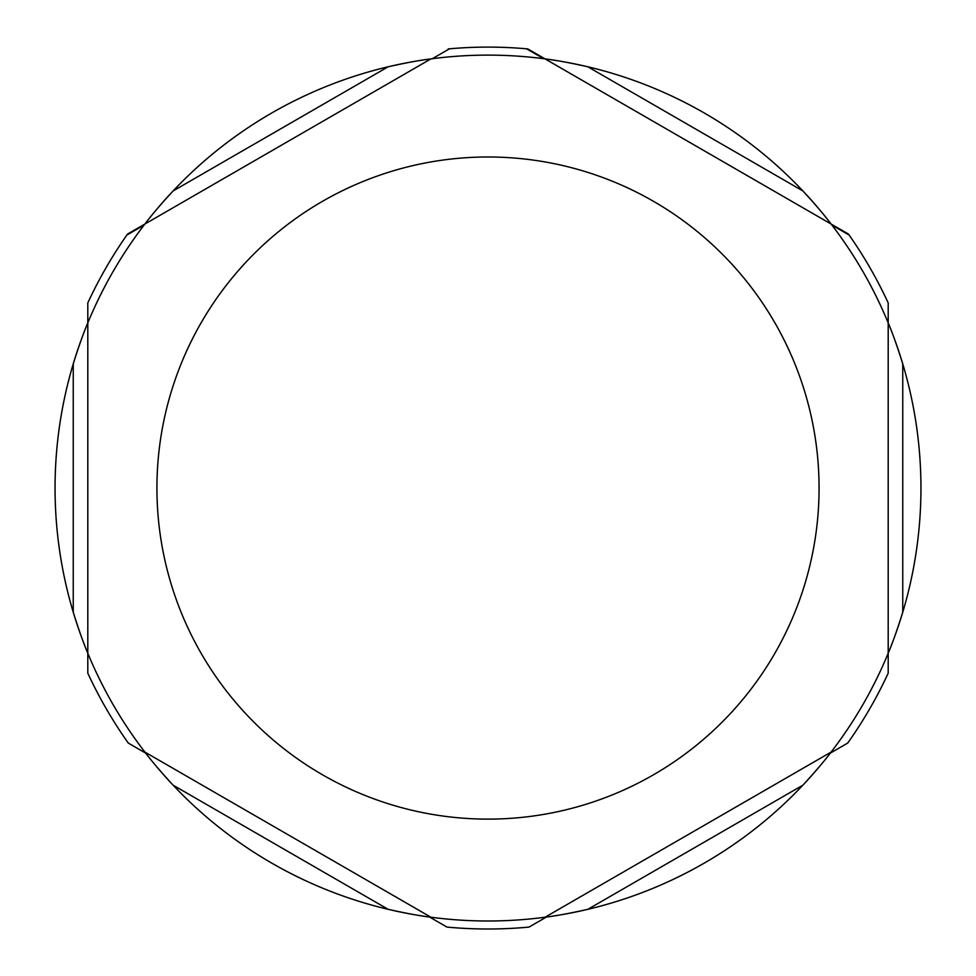 <?xml version="1.0" encoding="UTF-8"?>
<svg xmlns="http://www.w3.org/2000/svg" width="976" height="976" viewBox="0 0 976 976"><rect width="100%" height="100%" fill="white"/><g stroke="black" fill="none" stroke-linecap="round" stroke-linejoin="round"><path stroke-width="1.46" d="M847.717 743.078L830.308 753.13L847.717 743.078A440.945 440.945 0 0 0 888.197 673.184L888.197 302.926A440.945 440.945 0 0 0 849.132 235.045A440.945 440.945 0 0 0 848.425 234.045L527.772 48.91A440.945 440.945 0 0 0 526.54 48.8L543.717 58.719L526.54 48.8A440.945 440.945 0 0 0 448.228 48.91A440.945 440.945 0 0 1 449.46 48.8L432.283 58.719L449.46 48.8M144.863 224.053L127.575 234.045A440.945 440.945 0 0 0 126.868 235.045L144.045 225.127L126.868 235.045A440.945 440.945 0 0 0 87.803 302.926L87.803 322.885A432.941 432.941 0 0 1 144.863 224.053C151.243 215.525 160.65 204.484 173.081 190.967A432.941 432.941 0 0 1 388.167 66.783C406.101 62.781 420.363 60.146 430.941 58.889L144.863 224.053A432.941 432.941 0 0 1 173.081 190.967L388.167 66.783A432.941 432.941 0 0 1 430.941 58.889L144.863 224.053M144.863 752.057L430.941 917.22A432.941 432.941 0 0 1 388.167 909.327L173.081 785.143A432.941 432.941 0 0 1 144.863 752.057L430.941 917.22C420.363 915.964 406.101 913.329 388.167 909.327A432.941 432.941 0 0 1 173.081 785.143C160.65 771.626 151.243 760.585 144.863 752.057A432.941 432.941 0 0 1 87.803 653.225C83.594 643.428 78.751 629.764 73.249 612.233A432.941 432.941 0 0 1 73.249 363.877C78.751 346.346 83.594 332.682 87.803 322.885L87.803 673.184A440.945 440.945 0 0 0 128.283 743.078L145.692 753.13L128.283 743.078M448.228 927.2A440.945 440.945 0 0 0 527.772 927.2A440.945 440.945 0 0 1 448.228 927.2M849.132 235.045L831.955 225.127L849.132 235.045A440.945 440.945 0 0 0 848.425 234.045M888.197 673.184L888.197 653.225L888.197 673.184M529.004 927.09L546.414 917.037L529.004 927.09A440.945 440.945 0 0 1 446.996 927.09L429.586 917.037L446.996 927.09M545.059 917.22L831.137 752.057C824.757 760.585 815.35 771.626 802.919 785.143A432.941 432.941 0 0 1 587.833 909.327C569.899 913.329 555.637 915.964 545.059 917.22L831.137 752.057A432.941 432.941 0 0 1 802.919 785.143L587.833 909.327A432.941 432.941 0 0 1 430.941 917.22M430.941 58.889A432.941 432.941 0 0 1 587.833 66.783L802.919 190.967A432.941 432.941 0 0 1 831.137 224.053L545.059 58.889C555.637 60.146 569.899 62.781 587.833 66.783A432.941 432.941 0 0 1 802.919 190.967C815.35 204.484 824.757 215.525 831.137 224.053A432.941 432.941 0 0 1 902.751 363.877L902.751 612.233A432.941 432.941 0 0 1 888.197 653.225L888.197 322.885C892.406 332.682 897.249 346.346 902.751 363.877A432.941 432.941 0 0 1 902.751 612.233C897.249 629.764 892.406 643.428 888.197 653.225A432.941 432.941 0 0 1 831.137 752.057M87.803 322.885L87.803 653.225A432.941 432.941 0 0 1 73.249 612.233L73.249 363.877A432.941 432.941 0 0 1 87.803 322.885M127.575 234.045A440.945 440.945 0 0 0 126.868 235.045M527.772 48.91A440.945 440.945 0 0 0 526.54 48.8M488 156.99A331.071 331.071 0 0 1 819.071 488.049A331.071 331.071 0 0 1 488 819.12A331.071 331.071 0 0 1 156.929 488.049A331.071 331.071 0 0 1 488 156.99"/></g></svg>
